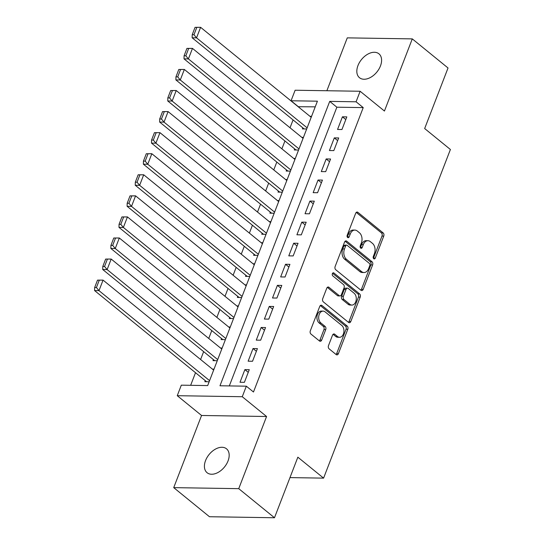 <?xml version="1.0" encoding="UTF-8"?>
<svg xmlns="http://www.w3.org/2000/svg" width="545" height="545" viewBox="0 0 545 545"><rect width="100%" height="100%" fill="white"/><g stroke="black" fill="none" stroke-linecap="round" stroke-linejoin="round"><path stroke-width="0.82" d="M373.734 258.725A1.655 1.131 90.9 0 0 374.265 258.936A1.655 1.131 90.9 0 0 375.273 258.078L383.748 236.108A2.364 1.615 90.9 0 0 383.142 232.899L357.881 212.339A2.364 1.615 90.9 0 0 357.118 212.046A2.364 1.615 90.9 0 0 355.681 213.265L347.206 235.236A1.655 1.131 90.9 0 0 347.628 237.484A1.655 1.131 90.9 0 0 348.16 237.688A1.655 1.131 90.9 0 0 349.168 236.837L350.265 233.989A7.562 5.164 90.9 0 1 354.877 230.085A7.562 5.164 90.9 0 1 357.309 231.026L359.414 232.742A7.562 5.164 90.9 0 1 361.355 243.016L360.259 245.856A1.655 1.131 90.9 0 0 360.681 248.104A1.655 1.131 90.9 0 0 361.212 248.309A1.655 1.131 90.9 0 0 362.221 247.457L363.317 244.61A7.562 5.164 90.9 0 1 367.93 240.706A7.562 5.164 90.9 0 1 370.362 241.653L372.467 243.363A7.562 5.164 90.9 0 1 374.408 253.636L373.305 256.477A1.655 1.131 90.9 0 0 373.734 258.725M373.393 258.303A1.655 1.131 90.9 0 0 373.516 258.051L381.991 236.08A2.364 1.615 90.9 0 0 381.391 232.872L356.239 212.407M347.288 237.061A1.655 1.131 90.9 0 0 347.41 236.803L348.507 233.962L350.265 233.989M360.34 247.682A1.655 1.131 90.9 0 0 360.463 247.43L361.56 244.582L363.317 244.61M228.042 460.934A15.403 9.905 -50.9 0 0 226.516 448.814A15.403 9.905 -50.9 0 0 205.547 460.586A15.403 9.905 -50.9 0 0 207.073 472.706A15.403 9.905 -50.9 0 0 228.042 460.934M380.458 65.938A15.403 9.905 -50.9 0 0 378.932 53.812A15.403 9.905 -50.9 0 0 357.963 65.584A15.403 9.905 -50.9 0 0 359.489 77.71A15.403 9.905 -50.9 0 0 380.458 65.938M328.492 345.612A2.364 1.615 90.9 0 0 329.098 348.82L336.19 354.591A2.364 1.615 90.9 0 0 336.946 354.884A2.364 1.615 90.9 0 0 338.391 353.664L347.805 329.262A2.364 1.615 90.9 0 0 347.199 326.053L321.938 305.493A2.364 1.615 90.9 0 0 321.175 305.2A2.364 1.615 90.9 0 0 319.738 306.419L310.323 330.822A2.364 1.615 90.9 0 0 310.923 334.031L319.486 341A2.364 1.615 90.9 0 0 320.249 341.293A2.364 1.615 90.9 0 0 321.686 340.073L325.719 329.63A2.364 1.615 90.9 0 0 325.113 326.421L320.869 322.96A6.322 4.319 90.9 0 1 318.839 315.821A6.322 4.319 90.9 0 1 323.103 311.113A6.322 4.319 90.9 0 1 325.133 311.904L341.769 325.433A6.322 4.319 90.9 0 1 343.793 332.579A6.322 4.319 90.9 0 1 339.535 337.287A6.322 4.319 90.9 0 1 337.498 336.497L334.725 334.242A2.364 1.615 90.9 0 0 333.962 333.949A2.364 1.615 90.9 0 0 332.525 335.168L328.492 345.612M246.333 386.187L242.266 396.719L177.254 395.697L181.315 385.165L207.672 385.581L317.415 101.179L291.057 100.77L295.124 90.232L360.136 91.26L356.076 101.792L329.718 101.377L219.976 385.771L246.333 386.187L253.48 392.005L363.222 107.61L356.076 101.792M360.136 91.26L384.443 111.037L412.286 38.886L448.031 67.982L424.664 128.545L450.402 149.494L323.587 478.129L297.849 457.187L274.482 517.75L238.737 488.661L266.573 416.503L242.266 396.719M361.001 290.281A2.364 1.615 90.9 0 0 361.764 290.574A2.364 1.615 90.9 0 0 363.202 289.354L372.617 264.952A2.364 1.615 90.9 0 0 372.017 261.743L346.749 241.183A2.364 1.615 90.9 0 0 345.993 240.89A2.364 1.615 90.9 0 0 344.549 242.109L335.134 266.512A2.364 1.615 90.9 0 0 335.74 269.721L361.001 290.281M360.211 297.107L350.796 321.509A2.364 1.615 90.9 0 1 349.359 322.729A2.364 1.615 90.9 0 1 348.596 322.436L323.335 301.875A2.364 1.615 90.9 0 1 322.729 298.667L326.755 288.223A2.364 1.615 90.9 0 1 328.199 287.004A2.364 1.615 90.9 0 1 328.955 287.297L339.201 295.635A2.364 1.615 90.9 0 0 339.964 295.928A2.364 1.615 90.9 0 0 341.402 294.709L344.079 287.78A2.364 1.615 90.9 0 0 343.473 284.572L332.804 275.893A1.655 1.131 90.9 0 1 332.273 274.019A1.655 1.131 90.9 0 1 333.39 272.793A1.655 1.131 90.9 0 1 333.922 272.997L359.605 293.898A2.364 1.615 90.9 0 1 360.211 297.107L358.453 297.079L349.038 321.482L350.796 321.509M274.482 517.75L209.464 516.728L173.719 487.632L238.737 488.661M412.286 38.886L347.274 37.864L326.871 90.736M205.267 380.648L204.866 381.704L209.144 381.772M213.402 359.584L212.993 360.64L217.271 360.708M221.529 338.52L221.12 339.569L225.405 339.637M229.656 317.449L229.254 318.505L233.533 318.573M237.784 296.385L237.382 297.441L241.66 297.509M245.918 275.32L245.509 276.37L249.787 276.438M254.045 254.249L253.636 255.305L257.921 255.373M262.172 233.185L261.764 234.241L266.049 234.309M270.3 212.121L269.898 213.17L274.176 213.238M278.434 191.05L278.025 192.106L282.303 192.174M286.561 169.986L286.152 171.041L290.43 171.11M294.688 148.921L294.28 149.97L298.565 150.038M341.947 129.526L346.824 116.889L342.43 116.821L337.553 129.458L341.947 129.526M333.819 150.597L338.697 137.953L334.303 137.885L329.425 150.529L333.819 150.597M325.692 171.661L330.57 159.024L326.176 158.949L321.298 171.593L325.692 171.661M317.558 192.726L322.436 180.088L318.048 180.02L313.171 192.658L317.558 192.726M309.431 213.797L314.308 201.153L309.914 201.085L305.036 213.729L309.431 213.797M301.303 234.861L306.181 222.224L301.787 222.149L296.909 234.793L301.303 234.861M293.176 255.925L298.054 243.288L293.66 243.22L288.782 255.857L293.176 255.925M285.049 276.996L289.92 264.352L285.532 264.284L280.655 276.928L285.049 276.996M276.915 298.06L281.792 285.423L277.398 285.348L272.52 297.992L276.915 298.06M268.787 319.125L273.665 306.488L269.271 306.419L264.393 319.057L268.787 319.125M260.66 340.196L265.538 327.552L261.144 327.484L256.266 340.128L260.66 340.196M252.533 361.26L257.41 348.623L253.016 348.548L248.139 361.192L252.533 361.26M363.222 107.61L336.865 107.195L229.316 385.921M244.882 369.619L240.011 382.256L244.398 382.324L249.276 369.687L244.882 369.619L248.248 372.358M315.228 106.854L298.156 106.711M293.067 119.914L290.029 127.782M284.933 140.985L281.901 148.846M276.805 162.049L273.774 169.911M268.678 183.113L265.64 190.982M260.551 204.184L257.512 212.046M252.417 225.249L249.385 233.11M244.289 246.313L241.258 254.181M236.162 267.384L233.124 275.245M228.035 288.448L224.996 296.31M219.901 309.512L216.869 317.381M211.773 330.583L208.742 338.445M203.646 351.648L200.608 359.509M195.519 372.712L190.655 385.315M302.816 127.85L302.414 128.906L306.692 128.974M309.948 116.31L311.57 116.337M301.821 137.374L303.442 137.401M293.687 158.438L295.308 158.466M285.56 179.509L287.181 179.537M277.432 200.574L279.054 200.601M269.305 221.638L270.926 221.665M261.171 242.709L262.792 242.736M253.043 263.773L254.665 263.8M244.916 284.837L246.538 284.865M236.789 305.909L238.41 305.936M228.662 326.973L230.283 327M220.527 348.037L222.149 348.064M212.4 369.108L214.022 369.135M289.974 477.604L323.587 478.129M266.573 416.503L201.561 415.481L173.719 487.632M201.561 415.481L177.254 395.697M298.21 106.588L291.057 100.77M336.865 107.195L329.718 101.377M342.43 116.821L345.796 119.559M334.303 137.885L337.668 140.624M326.176 158.949L329.534 161.688M318.048 180.02L321.407 182.759M309.914 201.085L313.28 203.823M301.787 222.149L305.152 224.887M293.66 243.22L297.025 245.959M285.532 264.284L288.891 267.023M277.398 285.348L280.764 288.087M269.271 306.419L272.636 309.158M261.144 327.484L264.509 330.222M253.016 348.548L256.375 351.287M367.93 240.706L366.172 240.679A7.562 5.164 90.9 0 0 361.56 244.582M354.877 230.085L353.119 230.058A7.562 5.164 90.9 0 0 348.507 233.962M360.885 290.185A2.364 1.615 90.9 0 0 361.444 289.327L370.866 264.925A2.364 1.615 90.9 0 0 370.259 261.716L345.114 241.251M369.776 265.633A1.655 1.131 90.9 0 0 369.353 263.385L347.179 245.339A1.655 1.131 90.9 0 0 346.647 245.127A1.655 1.131 90.9 0 0 345.639 245.986L344.481 248.983A7.562 5.164 90.9 0 0 346.416 259.257L361.573 271.587A7.562 5.164 90.9 0 0 364.012 272.534A7.562 5.164 90.9 0 0 368.618 268.63L369.776 265.633M346.647 245.127L344.89 245.1A1.655 1.131 90.9 0 0 343.881 245.959L345.639 245.986M364.012 272.534L362.255 272.507A7.562 5.164 90.9 0 1 359.816 271.56L344.658 259.229A7.562 5.164 90.9 0 1 342.723 248.956L343.881 245.959M348.48 322.34A2.364 1.615 90.9 0 0 349.038 321.482M327.32 287.365L337.444 295.608A2.364 1.615 90.9 0 0 338.207 295.901L339.964 295.928M332.566 273.29L357.847 293.871L359.605 293.898M349.836 304.287A6.322 4.319 90.9 0 0 351.872 305.077A6.322 4.319 90.9 0 0 356.13 300.363A6.322 4.319 90.9 0 0 354.107 293.224L348.241 288.455A2.364 1.615 90.9 0 0 347.485 288.162A2.364 1.615 90.9 0 0 346.041 289.381L343.37 296.31A2.364 1.615 90.9 0 0 343.977 299.518L349.836 304.287L348.078 304.26A6.322 4.319 90.9 0 0 350.115 305.05L351.872 305.077M347.485 288.162L345.728 288.135A2.364 1.615 90.9 0 0 344.283 289.354L346.041 289.381M348.078 304.26L342.219 299.491A2.364 1.615 90.9 0 1 341.613 296.282L344.283 289.354M358.453 297.079A2.364 1.615 90.9 0 0 357.847 293.871M339.535 337.287L337.777 337.26A6.322 4.319 90.9 0 1 335.74 336.469L333.084 334.31M323.103 311.113L321.346 311.086A6.322 4.319 90.9 0 0 317.081 315.793A6.322 4.319 90.9 0 0 319.111 322.933L320.869 322.96M319.37 340.904A2.364 1.615 90.9 0 0 319.929 340.046L323.962 329.602A2.364 1.615 90.9 0 0 323.355 326.394L319.111 322.933M336.074 354.495A2.364 1.615 90.9 0 0 336.633 353.637L346.048 329.234A2.364 1.615 90.9 0 0 345.441 326.026L320.297 305.561M195.062 27.339L192.215 34.71L193.972 34.737L196.82 27.366L195.062 27.339L200.608 27.318L311.188 117.318M307.121 127.85L196.541 37.85L192.147 37.782L304.144 128.933M196.82 27.366L200.608 27.318L196.541 37.85L193.972 34.737M192.215 34.71L192.147 37.782M186.935 48.403L184.087 55.781L185.845 55.808L188.686 48.43L186.935 48.403L192.474 48.382L303.061 138.382M298.994 148.921L188.413 58.921L184.019 58.853L296.017 149.998M188.686 48.43L192.474 48.382L188.413 58.921L185.845 55.808M184.087 55.781L184.019 58.853M178.801 69.474L175.96 76.845L177.718 76.872L180.559 69.501L178.801 69.474L184.346 69.453L294.934 159.453M290.866 169.986L180.279 79.986L175.892 79.917L287.889 171.069M180.559 69.501L184.346 69.453L180.279 79.986L177.718 76.872M175.96 76.845L175.892 79.917M170.674 90.538L167.826 97.909L169.584 97.936L172.431 90.565L170.674 90.538L176.219 90.518L286.799 180.518M282.739 191.05L172.152 101.05L167.758 100.982L279.762 192.133M172.431 90.565L176.219 90.518L172.152 101.05L169.584 97.936M167.826 97.909L167.758 100.982M162.546 111.602L159.699 118.98L161.456 119.008L164.304 111.63L162.546 111.602L168.092 111.582L278.672 201.582M274.612 212.121L164.025 122.121L159.631 122.053L271.628 213.197M164.304 111.63L168.092 111.582L164.025 122.121L161.456 119.008M159.699 118.98L159.631 122.053M154.419 132.673L151.571 140.045L153.329 140.072L156.177 132.701L154.419 132.673L159.958 132.653L270.545 222.653M266.478 233.185L155.897 143.185L151.503 143.117L263.501 234.268M156.177 132.701L159.958 132.653L155.897 143.185L153.329 140.072M151.571 140.045L151.503 143.117M146.285 153.738L143.444 161.109L145.202 161.136L148.042 153.765L146.285 153.738L151.83 153.717L262.418 243.717M258.35 254.249L147.763 164.249L143.376 164.181L255.373 255.333M148.042 153.765L151.83 153.717L147.763 164.249L145.202 161.136M143.444 161.109L143.376 164.181M138.157 174.802L135.317 182.18L137.067 182.207L139.915 174.829L138.157 174.802L143.703 174.788L254.283 264.781M250.223 275.32L139.636 185.32L135.242 185.252L247.246 276.397M139.915 174.829L143.703 174.788L139.636 185.32L137.067 182.207M135.317 182.18L135.242 185.252M130.03 195.873L127.183 203.244L128.94 203.271L131.788 195.9L130.03 195.873L135.576 195.853L246.156 285.853M242.096 296.385L131.508 206.385L127.114 206.317L239.112 297.468M131.788 195.9L135.576 195.853L131.508 206.385L128.94 203.271M127.183 203.244L127.114 206.317M121.903 216.937L119.055 224.308L120.813 224.336L123.661 216.965L121.903 216.937L127.441 216.917L238.029 306.917M233.962 317.449L123.381 227.449L118.987 227.381L230.985 318.532M123.661 216.965L127.441 216.917L123.381 227.449L120.813 224.336M119.055 224.308L118.987 227.381M113.769 238.002L110.928 245.379L112.686 245.407L115.526 238.029L113.769 238.002L119.314 237.988L229.901 327.981M225.834 338.52L115.254 248.52L110.86 248.452L222.857 339.596M115.526 238.029L119.314 237.988L115.254 248.52L112.686 245.407M110.928 245.379L110.86 248.452M105.641 259.073L102.801 266.444L104.558 266.471L107.399 259.1L105.641 259.073L111.187 259.052L221.774 349.052M217.707 359.584L107.12 269.584L102.726 269.516L214.73 360.667M107.399 259.1L111.187 259.052L107.12 269.584L104.558 266.471M102.801 266.444L102.726 269.516M97.514 280.137L94.667 287.508L96.424 287.535L99.272 280.164L97.514 280.137L103.059 280.116L213.64 370.116M209.58 380.648L98.992 290.649L94.598 290.58L206.596 381.732M99.272 280.164L103.059 280.116L98.992 290.649L96.424 287.535M94.667 287.508L94.598 290.58M373.516 258.051L375.273 258.078M347.41 236.803L349.168 236.837M360.463 247.43L362.221 247.457M356.348 212.312L357.881 212.339M381.391 232.872L383.142 232.899M381.991 236.08L383.748 236.108M345.223 241.162L346.749 241.183M370.259 261.716L372.017 261.743M370.866 264.925L372.617 264.952M361.444 289.327L363.202 289.354M342.723 248.956L344.481 248.983M344.658 259.229L346.416 259.257M359.816 271.56L361.573 271.587M327.429 287.269L328.955 287.297M337.444 295.608L339.201 295.635M332.852 272.977L333.922 272.997M341.613 296.282L343.37 296.31M342.219 299.491L343.977 299.518M333.193 334.221L334.725 334.242M335.74 336.469L337.498 336.497M323.355 326.394L325.113 326.421M323.962 329.602L325.719 329.63M319.929 340.046L321.686 340.073M320.406 305.472L321.938 305.493M345.441 326.026L347.199 326.053M346.048 329.234L347.805 329.262M336.633 353.637L338.391 353.664"/></g></svg>
